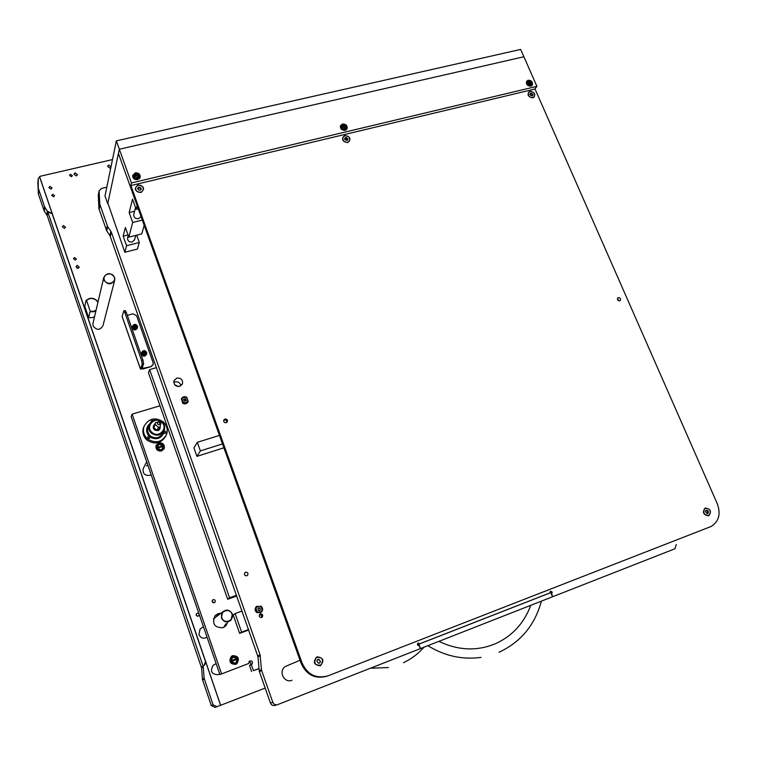 <?xml version="1.0" encoding="UTF-8"?>
<svg xmlns="http://www.w3.org/2000/svg" width="757" height="757" viewBox="0 0 757 757"><rect width="100%" height="100%" fill="white"/><g stroke="black" fill="none" stroke-linecap="round" stroke-linejoin="round"><path stroke-width="1.14" d="M174.981 381.925C178.16 381.452 180.119 382.739 180.847 385.786C180.119 382.739 178.16 381.452 174.981 381.925L173.769 382.493L174.981 381.925M176.778 378.074C181.018 377.819 182.92 379.721 182.475 383.771L179.702 386.325C175.501 386.59 173.59 384.717 173.978 380.695L176.778 378.074M260.361 613.899C262.613 613.936 263.247 614.996 262.263 617.069L261.629 617.466C259.396 617.438 258.752 616.378 259.708 614.315L260.361 613.899M244.445 574.431L245.448 575.661L244.445 574.431M245.59 572.216C247.709 572.207 248.381 573.2 247.624 575.197L246.839 575.746C244.729 575.765 244.047 574.771 244.795 572.784L245.59 572.216M676.256 544.51L675.026 548.73L277.62 704.625C275.425 705.231 273.826 704.464 272.823 702.307L261.676 670.588L259.405 671.601L259.197 670.626L261.468 669.595L261.676 670.588M277.109 704.786L275.207 705.373C273.022 705.969 271.441 705.202 270.448 703.064L259.405 671.601M99.81 204.286L107.664 226.608L106.718 230.885L98.93 208.714L99.81 204.286L99.11 190.915L101.523 188.417L106.822 187.159M420.305 648.654L419.141 645.579C417.334 645.39 416.956 644.538 418.006 643.015L419.851 643.791L549.894 592.968L550.415 591.321C552.194 591.435 552.591 592.239 551.616 593.743L552.705 596.715M107.664 226.608L111.298 232.077L260.058 654.71L261.468 669.595M260.266 655.704L258.014 656.83L259.197 670.626M258.014 656.83L109.926 235.541L110.901 231.292M106.718 230.885L109.926 235.541M98.93 208.714L98.287 195.155M419.851 643.791L417.4 644.642M174.735 384.774L178.463 386.505M242.051 611.041L235.105 613.558L241.606 632.104L248.551 629.54M236.506 595.276L229.57 597.756L149.668 369.605L156.481 367.628M229.57 597.756L227.696 599.26L148.448 372.709L149.668 369.605M241.606 632.104L239.628 633.354L233.184 614.939L235.105 613.558M239.628 633.354L248.712 629.994M227.696 599.26L236.771 596.005M116.332 140.868L104.996 196.044L107.731 203.784L119.332 149.233L523.901 56.766L119.332 149.233L118.433 153.463L130.45 187.007L131.434 182.976L536.921 86.355L520.665 49.423L116.332 140.868L131.434 182.976M530.789 86.175L532.275 85.163C533.013 82.097 531.641 80.45 528.178 80.223L526.664 81.245C525.954 84.311 527.326 85.957 530.789 86.175M345.097 130.327L347.075 128.756C347.52 125.624 346.015 124.034 342.561 123.997L340.565 125.586C340.148 128.709 341.653 130.289 345.097 130.327M346.384 129.684L346.403 129.04L345.854 130.043M137.689 179.646L140.263 177.1C140.187 174.119 138.522 172.71 135.257 172.88L132.664 175.463C132.768 178.434 134.443 179.825 137.689 179.646M139.894 178.065L139.742 177.166M534.802 89.061L536.921 86.355M133.175 175.416L132.617 176.135M340.338 126.968L341.123 125.539C344.558 123.807 346.375 124.867 346.574 128.718L346.356 129.116C342.94 130.847 341.114 129.797 340.887 125.946L340.357 126.324M134.595 239.666L132.21 242.051C129.163 242.259 127.611 240.944 127.555 238.114L127.649 237.764M140.944 216.587L138.569 218.669C135.389 218.868 133.771 217.496 133.715 214.572L133.809 214.203M132.693 222.463L129.154 212.556L132.541 199.186L136.156 209.301L137.131 205.63L118.433 153.463L107.882 203.075L124.848 252.27L126.561 245.751L123.183 236.193L125.388 227.469L128.822 237.159L132.693 222.463L142.307 220.079M136.156 209.301L138.257 208.79M144.19 225.34L141.758 233.894L128.822 237.159M126.561 245.751L139.307 242.505L136.695 235.172M139.307 242.505L137.443 249.044L124.848 252.27M123.183 236.193L128.047 234.973M129.154 212.556L134.585 211.222M138.938 177.933C139.439 174.091 137.793 172.975 133.998 174.593C133.497 178.434 135.143 179.551 138.938 177.933M133.639 174.536C136.96 172.605 138.995 173.476 139.742 177.157L139.212 178.311C135.919 180.251 133.875 179.39 133.1 175.728L133.639 174.536M136.695 177.829L138.039 177.327L138.209 175.842L136.979 174.914L134.831 175.34L134.727 176.684L136.695 177.829M137.84 176.296L135.096 175.889M139.335 178.766L139.667 177.469M531.632 93.253L530.402 93.234L529.9 94.332L530.657 95.458L532.512 95.798L532.937 94.776L531.632 93.253M532.455 95.098L531.092 93.915M529.266 91.748L528.49 92.486C527.913 96.281 529.607 97.908 533.571 97.36L534.338 96.641C534.934 92.846 533.24 91.219 529.266 91.748M531.064 93.953L531.518 93.366L530.383 93.963M139.894 187.253L138.399 187.263L137.585 188.673L139.156 190.158L140.707 190.007L141.36 188.834L139.894 187.253M140.357 188.256L138.313 187.831M137.197 185.588L135.494 187.887C135.853 191.578 137.935 192.912 141.748 191.909L143.433 189.647C143.111 185.948 141.029 184.594 137.197 185.588M138.115 188.313L137.698 189.004M141.086 189.099L140.49 187.755L140.329 188.351M346.545 137.66L345.201 137.66L344.558 138.881L345.362 140.026L347.406 140.329L347.927 139.231L346.545 137.66M347.51 139.468L345.164 138.247M344.028 136.08L342.845 137.386C342.599 141.247 344.473 142.799 348.466 142.032L349.63 140.755C349.904 136.885 348.04 135.323 344.028 136.08M345.097 138.531L344.643 139.26M531.66 84.699C531.726 81.349 530.269 80.346 527.298 81.69C527.232 85.049 528.689 86.043 531.66 84.699M526.881 81.661L526.891 81.661C530.25 80.147 531.887 81.283 531.811 85.058L531.802 85.087C528.433 86.572 526.796 85.437 526.881 81.661L526.276 82.466M529.805 84.566L530.875 84.15L530.837 82.986L529.152 81.822L528.093 82.239L528.121 83.402L529.805 84.566M530.231 83.715L528.689 82.551M529.029 82.106L528.358 82.977M529.957 84.264L530.61 83.251M346.148 128.737C346.403 125.16 344.861 124.11 341.511 125.577C341.246 129.163 342.798 130.213 346.148 128.737M344.113 128.624L345.306 128.17L345.362 126.873L343.517 125.738L342.325 126.201L342.296 127.45L344.161 128.51M344.918 127.479L343.158 126.466M343.441 125.936L342.609 126.968M549.885 592.939L417.41 644.68M552.525 596.79L550.831 592.608M420.504 648.579L418.848 644.188M288.067 665.327L285.19 666.557C278.065 671.156 284.263 683.666 291.984 680.24M175.435 385.464L177.479 386.42M258.203 610.539L260.115 610.379L259.897 607.966L257.976 608.145L258.203 610.539M256.803 606.225L256.15 606.754C254.607 608.846 254.797 610.785 256.727 612.555L260.872 612.574M617.4 298.76L619.084 300.851M618.318 297.586C620.333 297.766 620.967 298.741 620.229 300.501L619.728 300.794C617.721 300.624 617.078 299.649 617.807 297.889L618.318 297.586M223.665 420.39L224.252 420.078C226.002 419.927 226.854 420.703 226.816 422.425M224.914 419.056C226.901 418.971 227.715 419.87 227.365 421.772L226.239 422.718C224.271 422.813 223.447 421.904 223.788 420.012L224.914 419.056M140.84 192.552C145.183 188.758 144.275 186.222 138.105 184.945C133.752 188.748 134.661 191.284 140.84 192.552M532.89 97.908C536.126 94.653 535.142 92.43 529.947 91.209C526.711 94.455 527.686 96.688 532.89 97.908M708.666 515.81C711.845 511.562 710.709 508.969 705.269 508.032C702.089 512.281 703.215 514.874 708.666 515.81M320.343 661.542L319.047 659.413L317.495 659.574L316.871 661.088L318.29 663.16L319.842 662.99L320.343 661.542M320.239 665.782C324.583 660.71 323.504 657.719 317.013 656.83C312.65 661.902 313.729 664.883 320.239 665.782M347.671 142.619C351.418 139.118 350.463 136.743 344.823 135.494C341.066 138.995 342.022 141.37 347.671 142.619M326.958 676.209C315.205 679.294 306.623 675.055 301.191 663.492L130.516 187.178L130.904 185.569L302.1 663.104C307.616 674.79 316.294 679.02 328.15 675.793L711.135 526.465C718.866 521.545 720.938 514.031 717.352 503.907L535.019 89.014L130.904 185.569M222.511 443.924L200.359 450.917L197.312 442.325L193.924 447.879L196.915 456.348L223.902 447.803M200.359 450.917L196.915 456.348M219.454 435.398L197.312 442.325M705.325 508.316L704.445 508.818C702.572 513.057 703.934 515.309 708.533 515.564M707.208 510.294L705.94 510.398L705.552 511.675L706.868 513.511L708.126 513.407L708.306 511.401L707.208 510.294M707.17 513.199L706.641 513.426M707.558 513.199L708.382 512.186L707.691 512.451M704.682 508.723C702.827 513.104 704.237 515.328 708.921 515.394L709.441 515.044C711.287 510.644 709.858 508.42 705.174 508.392L704.682 508.723M706.442 510.663L705.865 510.843M707.823 512.404L706.934 510.587M317.013 657.171L316.019 657.729C313.247 662.678 314.609 665.271 320.116 665.488M319.568 663.056L320.23 661.59M316.142 657.682C313.436 663.227 315.054 665.687 320.977 665.043L321.205 664.883C323.882 659.262 322.236 656.83 316.275 657.578L316.142 657.682M318.536 659.811L317.42 659.65M320.457 661.486L318.962 659.489M261.288 617.561L261.969 615.498L259.471 614.599M261.591 617.485C262.499 615.441 261.856 614.4 259.67 614.353M259.604 610.71C260.815 609.044 260.399 608.117 258.374 607.918L257.967 608.155M184.027 401.172L186.269 400.576L185.73 398.882L183.487 399.488L184.027 401.172M181.51 398.674L182.626 403.178C184.869 404.37 186.648 403.954 187.973 401.929M186.061 400.936L184.292 398.901L183.44 399.611M143.612 467.892L143.177 468.782C142.609 473.579 144.795 475.784 149.735 475.396L151.126 474.715M147.956 465.498L146.413 465.744M214.988 664.249L213.048 665.346C209.878 671.412 211.619 674.515 218.253 674.676M214.742 664.391L213.843 664.769M70.524 174.271L72.369 175.7L71.385 176.741L69.54 175.312L70.524 174.271M110.91 167.231L109.812 168.12L107.532 166.266L108.724 165.064L111.024 166.72M75.161 172.851L77.469 174.649L76.239 175.946L73.931 174.148L75.161 172.851M53.567 196.801L54.57 195.713L52.706 194.294L51.694 195.391L53.567 196.801M75.331 260.115L76.334 259.036L74.451 257.55L73.448 258.629L75.331 260.115M49.971 186.336L52.063 187.916L50.937 189.146L48.836 187.575L49.971 186.336M63.465 225.586L65.575 227.214L64.44 228.434L62.329 226.816L63.465 225.586M76.779 268.082L78.018 268.309L76.779 268.082M77.148 265.395L79.267 267.089L78.141 268.29L76.022 266.606L77.148 265.395M196.129 614.599L197.445 616.226M197.132 613.255C198.873 613.227 199.422 614.05 198.779 615.696L198.126 616.151C196.394 616.179 195.836 615.365 196.479 613.719L197.132 613.255M216.975 706.697L215.168 707.379L211.288 705.515L202.583 679.975L202.422 679.18L204.125 678.281L213.067 704.824L216.975 706.697L220.58 705.306L205.582 661.542L204.721 664.949L203.008 665.829L203.283 666.983L201.599 667.958L47.256 215.66L44.067 210.654L38.408 194.095L37.869 182.797M204.125 678.281L203.283 666.983M112.49 159.576L40.291 176.249L38.247 178.624L37.85 183.175M265.187 688.075L220.637 705.287L39.544 176.532M202.422 679.18L201.599 667.958M204.163 665.356L205.525 661.571L52.129 213.673L47.814 211.979L203.008 665.829M47.814 211.979L44.824 207.134L44.379 211.279M38.285 193.423L38.247 178.86M44.067 210.654L44.502 206.51L38.815 189.837L38.408 194.095M38.683 189.165L38.815 189.837M44.502 206.51L44.824 207.134M48.505 211.818L52.148 213.521L39.525 176.684M48.514 211.667L47.823 211.837M220.94 613.236L218.063 613.643L215.083 615.678C211.761 623.759 214.382 627.771 222.955 627.714L225.681 625.935L227.535 622.642M219.331 614.466L215.357 615.394M232.654 655.657L231.282 656.48C228.614 661.58 230.081 664.211 235.682 664.362L236.941 663.634C239.751 658.514 238.323 655.855 232.654 655.657M235.966 664.239L236.581 663.813C239.382 658.713 237.953 656.054 232.304 655.846L231.879 656.035M158.752 442.892L156.046 445.409C155.573 449.431 157.409 451.295 161.572 450.992L164.241 448.541C164.78 444.491 162.954 442.608 158.752 442.892M163.928 449.166L163.995 449.024C164.534 444.974 162.708 443.091 158.516 443.375L156.103 445.277M213.2 599.648L212.499 600.14C211.828 601.91 212.424 602.78 214.278 602.752L214.979 602.269C215.66 600.5 215.073 599.629 213.2 599.648M160.011 405.771L132.115 414.136L131.141 416.624L219.909 674.572L248.75 663.463L219.909 674.572M132.115 414.136L221.536 673.749M249.838 665.45L251.863 664.428L251.352 664.722L253.425 670.655L259.017 668.526M253.425 670.655L259.026 668.668M251.863 664.428C253.141 661.675 252.327 660.558 249.432 661.069L248.75 663.463M250.037 665.318C251.324 663.567 250.974 662.318 248.987 661.561M251.352 664.722L249.526 665.602L251.589 671.506M223.741 627.373L225.879 623.815M213.758 602.846L212.159 600.869M161.572 422.151C154.854 415.83 144.824 426.579 152.034 432.436C158.809 438.757 168.773 427.942 161.572 422.151M151.409 433.212C148.94 430.856 148.164 428.084 149.072 424.914C152.148 419.435 156.453 418.394 161.998 421.781C164.543 424.223 165.291 427.071 164.241 430.326C161.109 435.597 156.831 436.562 151.409 433.212M149.072 424.914L147.719 428.121L147.558 430.988L148.807 434.244L150.917 436.363L150.293 437.574L148.173 438.085L147.795 436.713L148.855 435.871L150.359 437.186C156.32 440.12 160.768 438.748 163.701 433.08L164.089 431.197L165.594 431.386L165.963 432.786L163.872 433.259L163.058 432.701M160.229 426.219C160.247 430.269 158.308 431.481 154.428 429.853C152.763 427.979 152.81 426.191 154.57 424.488M155.28 422.945L153.718 426.323L154.646 429.664C156.699 430.979 158.383 430.657 159.699 428.699M163.228 421.829C154.93 416.766 148.504 418.356 143.962 426.598C142.647 431.291 143.811 435.379 147.454 438.852C155.478 443.829 161.837 442.419 166.531 434.632C168.149 429.758 167.042 425.491 163.228 421.829M165.755 436.231C160.948 443.649 154.665 444.917 146.915 440.025C143.272 436.562 142.117 432.493 143.423 427.809L144.085 426.248M153.056 420.514L152.11 420.277L151.078 421.838L151.069 421.081L153.084 420.495M149.545 435.171L148.855 435.871C147.331 436.95 147.473 437.773 149.252 438.379C150.757 437.328 150.624 436.505 148.845 435.9C145.675 431.632 145.902 427.639 149.517 423.892M164.118 430.629L163.862 431.168M157.371 423.759C158.809 425.122 159.67 424.857 159.973 422.964C158.544 421.611 157.674 421.876 157.371 423.759M158.516 427.317L155.043 424.298L155.365 422.766L159.736 421.441L160.957 422.501L160.058 426.853L158.516 427.317L157.049 430.383L153.766 428.207L155.043 424.298M160.001 426.967L159.841 428.386L158.573 429.919L160.058 426.853M157.049 430.383L153.605 427.383M97.908 302.403C95.988 299.261 93.158 298.031 89.411 298.731L86.497 300.321L90.291 311.373L93.726 311.269L96.092 310.124M95.94 310.767L93.811 311.723L89.979 311.789L88.654 317.694L84.784 306.386L86.052 300.349L89.269 298.523C92.997 297.804 95.912 298.958 98.003 302.005M90.291 311.373L86.497 300.321M88.654 317.694L92.439 317.628L94.549 316.681M122.227 316.653L140.452 368.924L142.221 364.174L141.606 360.616L143.007 360.209L143.622 363.767L142.221 364.174M124.877 312.717L123.807 310.881L125.198 310.502L126.268 312.338L124.877 312.717L141.606 360.616M123.807 310.881L122.123 316.341M126.268 312.338L143.007 360.209M153.028 364.76L151.145 366.606L141.833 368.602L143.622 363.767M151.315 366.18L153.16 364.41L153.132 362.745L136.591 315.669L132.948 313.824L127.327 315.357M151.145 366.606L142.893 368.981L140.452 368.924M146.404 352.289C144.057 350.065 142.638 350.472 142.136 353.5C144.473 355.724 145.902 355.317 146.404 352.289M141.824 353.67L141.777 352.289C143.328 350.065 144.947 350.065 146.64 352.298L146.688 353.708C145.126 355.913 143.508 355.894 141.824 353.67M145.401 353.547L145.628 352.507L144.786 351.778L143.13 352.081L142.903 353.112L143.735 353.916L145.401 353.547M145.429 352.885L143.177 352.327M143.253 352.743L142.95 353.358M141.597 352.79L141.54 354.465C143.215 356.689 144.833 356.698 146.385 354.503L146.574 354.002M137.206 326.059C134.869 323.854 133.45 324.242 132.948 327.242C135.276 329.446 136.695 329.058 137.206 326.059M132.636 327.412L132.579 326.106C134.093 323.854 135.711 323.835 137.443 326.078L137.5 327.393C135.976 329.636 134.358 329.645 132.636 327.412M136.203 327.298L136.43 326.276L135.588 325.538L133.932 325.841L133.715 326.863L134.547 327.649L136.203 327.298M136.222 326.646L134.008 326.106M132.39 326.683L132.371 328.245C134.084 330.478 135.702 330.468 137.225 328.235L137.414 327.667M231.169 660.662L236.865 658.571L233.137 657.038L230.705 660.842L231.86 657.313L232.938 656.679L237.178 658.467L237.348 659.29M232.323 656.972L231.595 657.464C229.522 661.391 230.639 663.425 234.954 663.567L235.484 663.321M237.452 659.252L236.241 662.839L235.228 663.425L231.434 661.457C234.471 664.097 236.373 663.397 237.14 659.356L237.452 659.252M231.434 661.457L237.14 659.356M230.98 661.637L230.705 660.842M230.611 660.899L237.083 658.514M157.219 447.444L162.831 445.731L159.207 444.189L156.794 447.652L156.926 445.864L159.036 443.914L163.162 445.712L163.313 446.46M156.973 445.759L156.746 446.233C156.368 449.327 157.778 450.765 160.986 450.547L163.02 448.769M163.408 446.45L163.257 448.286L161.165 450.188L157.465 448.182C160.399 450.708 162.263 450.141 163.077 446.469L163.408 446.45M157.465 448.182L163.077 446.469M157.04 448.39L156.794 447.652M156.718 447.784L163.086 445.854M218.697 674.487L219.549 673.919M214.808 664.353L213.871 664.75M164.941 433.553C166.436 432.512 166.294 431.689 164.524 431.083C163.029 432.124 163.171 432.947 164.941 433.553M232.039 614.145C229.996 607.36 219.322 611.126 221.848 617.769C223.902 624.582 234.594 620.749 232.039 614.145M221.385 617.958L222.567 611.987C226.57 608.959 229.835 609.64 232.361 614.059L231.036 620.182C227.034 623.039 223.817 622.301 221.385 617.958M201.646 627.95L200.028 629.181L198.921 634.612C200.775 638.227 203.482 639.088 207.04 637.186M114.26 277.308C112.471 271.299 102.072 273.93 104.334 279.844C106.141 285.891 116.55 283.213 114.26 277.308M103.927 280.09L103.728 277.677C106.945 272.416 110.569 272.302 114.61 277.355L114.79 279.863C111.534 285.039 107.91 285.124 103.927 280.09M93.007 323.211L93.064 325.917C96.697 330.516 100 330.421 102.99 325.614L114.648 280.402M270.448 703.064L272.823 702.307M257.806 655.855L260.058 654.71M111.298 232.077L110.323 236.316M99.082 191.483L98.211 195.997M106.321 230.109L107.267 225.823M99.981 205.119L99.091 209.538M137.831 177.46L137.982 176.854M137.49 176.22L137.698 175.397M135.2 175.917L135.408 175.104M134.774 176.93L134.897 176.447M135.976 175.633L136.184 174.81M136.771 175.738L136.979 174.914M530.392 93.887L530.846 93.319M531.688 94.275L532.171 93.66M532.152 94.871L532.635 94.256M139.629 187.944L139.78 187.339M137.736 188.995L137.888 188.398M138.768 187.944L138.928 187.348M140.83 188.976L140.991 188.379M346.119 138.361L346.46 137.746M345.343 138.351L345.684 137.746M346.791 138.701L347.132 138.086M347.264 139.335L347.605 138.72M530.42 84.207L530.78 83.734M529.768 83.308L530.411 82.466M529.134 82.873L529.777 82.03M344.927 128.283L345.23 127.725M344.444 127.204L344.889 126.362M342.486 126.656L342.807 126.069M343.773 126.741L344.217 125.908M256.907 612.432C254.977 610.662 254.787 608.732 256.33 606.631L261.004 606.196C262.963 608.013 263.133 609.962 261.534 612.053L256.907 612.432M260.843 606.527C256.216 605.931 255.014 607.748 257.257 611.987C261.884 612.574 263.086 610.757 260.843 606.527M301.191 663.492L302.1 663.104M707.54 513.161L708.24 512.896M705.827 510.672L706.395 510.455M707.104 510.994L707.795 510.72M707.615 511.666L708.306 511.401M186.875 397.368L188.181 401.494C186.913 403.67 185.105 404.153 182.759 402.932L181.425 398.863C182.674 396.649 184.49 396.148 186.856 397.368M186.676 397.595C182.163 396.867 180.961 398.494 183.08 402.459C187.604 403.178 188.805 401.56 186.676 397.595M211.288 705.515L213.067 704.824M204.286 679.086L202.583 679.975M47.719 211.534L47.256 215.66M201.438 667.163L203.122 666.179M46.943 215.026L47.407 210.91M150.917 436.363C156.16 438.994 160.172 437.849 162.944 432.928L163.588 431.641M142.458 366.861L143.054 368.555M135.456 326.116L135.607 325.642M182.475 383.771L182.115 384.499M262.263 617.069L261.648 617.466M247.624 575.197L247.113 575.623M99.11 190.915L98.23 195.438M133.1 175.728L132.787 177.034M134.926 176.949L135.115 176.182M137.613 177.204L137.812 176.39M135.541 207.579L133.715 214.572M134.5 240.026L135.768 235.399M127.555 238.114L128.236 235.503M532.01 95.666L532.502 95.041M140.48 190.073L140.632 189.477M138.153 188.616L138.294 188.067M347.028 140.244L347.368 139.638M531.622 85.314L531.007 86.109M530.004 83.999L530.657 83.156M342.287 127.668L342.543 127.185M344.634 128.009L345.088 127.176M438.88 641.368C458.638 650.746 477.875 651.361 496.601 643.213C512.877 635.407 524.26 622.774 530.752 605.326M499.043 652.241C520.807 642.068 534.915 625.045 541.369 601.162M481.036 657.388C462.48 659.934 444.756 656.035 427.866 645.693M285.19 666.557L300.027 660.246M256.15 606.754L261.023 606.196C262.972 607.994 263.143 609.953 261.534 612.053M706.262 510.843L706.877 510.606M181.302 399.109L181.425 398.863C182.692 396.63 184.509 396.129 186.875 397.349L188.181 401.494M38.247 178.624L37.85 182.948M224.034 627.08L225.681 625.935M143.962 426.598L143.423 427.809M153.718 426.323L155.213 423.125M403.528 662.687C411.382 658.95 418.195 653.793 423.967 647.216M388.407 667.551L370.419 668.223M122.114 316.511L140.442 369.075M141.777 352.289L141.493 353.084M132.579 326.106L132.305 326.948M213.048 665.346L216.133 663.605M143.177 468.782L146.659 461.732M200.028 629.181L203.396 626.607M213.398 618.989L222.567 611.987M92.893 323.703L103.728 277.677"/></g></svg>

